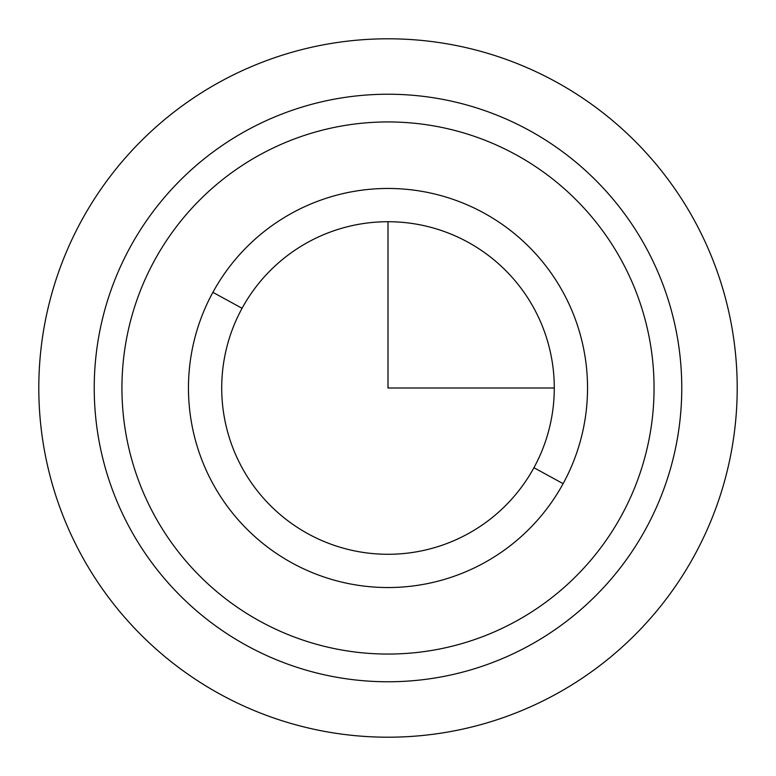 <?xml version="1.0" encoding="UTF-8"?>
<svg xmlns="http://www.w3.org/2000/svg" width="776" height="776" viewBox="0 0 776 776"><rect width="100%" height="100%" fill="white"/><g stroke="black" fill="none" stroke-linecap="round" stroke-linejoin="round"><path stroke-width="1.16" d="M645.807 528.844A293.774 293.774 0 0 0 528.844 130.193A293.774 293.774 0 0 0 130.193 247.156A293.774 293.774 0 0 0 247.156 645.807A293.774 293.774 0 0 0 645.807 528.844A293.774 293.774 0 0 1 247.156 645.807A293.774 293.774 0 0 1 130.193 247.156A293.774 293.774 0 0 1 528.844 130.193A293.774 293.774 0 0 1 645.807 528.844M621.489 515.555A266.061 266.061 0 0 0 515.555 154.511A266.061 266.061 0 0 0 154.511 260.445A266.061 266.061 0 0 0 260.445 621.489A266.061 266.061 0 0 0 621.489 515.555A266.061 266.061 0 0 1 260.445 621.489A266.061 266.061 0 0 1 154.511 260.445A266.061 266.061 0 0 1 515.555 154.511A266.061 266.061 0 0 1 621.489 515.555M563.114 483.661L533.927 467.724A166.287 166.287 0 0 0 467.724 242.073A166.287 166.287 0 0 0 242.073 308.276L212.886 292.339A199.539 199.539 0 0 1 483.661 212.886A199.539 199.539 0 0 1 563.114 483.661A199.539 199.539 0 0 1 292.339 563.114A199.539 199.539 0 0 1 212.886 292.339L242.073 308.276A166.287 166.287 0 0 0 308.276 533.927A166.287 166.287 0 0 0 533.927 467.724L563.114 483.661A199.539 199.539 0 0 0 483.661 212.886A199.539 199.539 0 0 0 212.886 292.339A199.539 199.539 0 0 0 292.339 563.114A199.539 199.539 0 0 0 563.114 483.661M242.073 308.276A166.287 166.287 0 0 1 467.724 242.073A166.287 166.287 0 0 1 533.927 467.724A166.287 166.287 0 0 1 308.276 533.927A166.287 166.287 0 0 1 242.073 308.276M388 221.713L388 388L554.287 388M737.2 388A349.2 349.2 0 0 1 388 737.2A349.2 349.2 0 0 1 38.8 388A349.2 349.2 0 0 1 388 38.8A349.2 349.2 0 0 1 737.2 388"/></g></svg>

